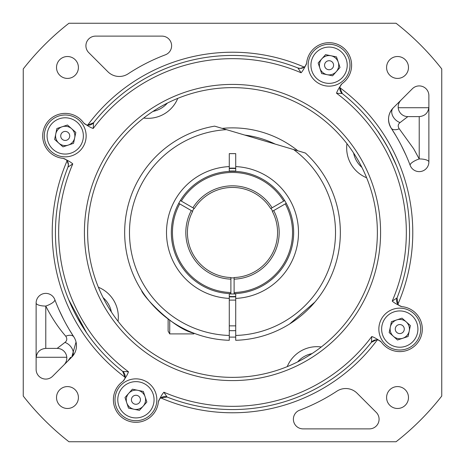 <?xml version="1.0" encoding="UTF-8"?>
<svg xmlns="http://www.w3.org/2000/svg" width="465" height="465" viewBox="0 0 465 465"><rect width="100%" height="100%" fill="white"/><g stroke="black" fill="none" stroke-linecap="round" stroke-linejoin="round"><path stroke-width="0.7" d="M222.189 128.387A104.625 104.625 0 0 1 297.856 150.8M235.72 337.073A104.625 104.625 0 0 1 229.28 337.073M353.603 153.002A25.755 25.755 0 0 0 361.898 167.371M153.002 111.397A25.755 25.755 0 0 0 167.371 103.102M311.998 353.603A25.755 25.755 0 0 0 297.629 361.898M111.397 311.998A25.755 25.755 0 0 0 103.102 297.629M230.89 277.541L230.89 279.151A46.68 46.68 0 0 1 191.295 210.569L192.69 211.372A45.07 45.07 0 0 0 230.89 277.541M192.411 211.215A45.39 45.39 0 0 1 194.021 208.425L192.905 207.779A46.68 46.68 0 0 1 272.095 207.779L270.7 208.587A45.07 45.07 0 0 0 194.3 208.587L180.35 200.531A61.165 61.165 0 0 1 284.65 200.531L270.979 208.425A45.39 45.39 0 0 1 272.589 211.215L286.26 203.321A61.165 61.165 0 0 1 234.11 293.642L234.11 292.514A60.037 60.037 0 0 0 285.283 203.885L286.26 203.321A61.165 61.165 0 0 0 284.65 200.531L283.673 201.095A60.037 60.037 0 0 0 181.327 201.095L180.35 200.531A61.165 61.165 0 0 0 178.74 203.321L192.411 211.215M234.11 293.967L234.11 277.541A45.07 45.07 0 0 0 272.31 211.372L273.705 210.569A46.68 46.68 0 0 1 234.11 279.151L234.11 277.861A45.39 45.39 0 0 1 230.89 277.861L230.89 293.642A61.165 61.165 0 0 1 178.74 203.321L179.717 203.885A60.037 60.037 0 0 0 230.89 292.514L230.89 293.967A61.485 61.485 0 0 0 235.72 293.903M229.28 296.484A64.065 64.065 0 0 0 235.72 296.484M235.72 168.516A64.065 64.065 0 0 0 229.28 168.516M235.72 171.097A61.485 61.485 0 0 0 229.28 171.097M229.28 293.903A61.485 61.485 0 0 0 230.89 293.967M232.5 377.365A144.865 144.865 0 0 0 357.957 160.065A144.865 144.865 0 0 0 107.043 160.065A144.865 144.865 0 0 0 232.5 377.365M232.5 380.585A148.085 148.085 0 0 1 104.253 158.46A148.085 148.085 0 0 1 360.747 158.46A148.085 148.085 0 0 1 232.5 380.585M371.413 342.287A6.44 6.44 0 0 1 376.464 339.839L371.413 342.287L371.779 336.526C374.302 337.334 377.499 339.194 381.381 342.095A22.535 22.535 0 0 0 419.291 340.345A22.535 22.535 0 0 0 401.853 306.638C397.401 304.726 394.192 302.884 392.228 301.105L397.034 297.908A177.06 177.06 0 0 0 342.287 93.587L336.526 93.221C337.334 90.698 339.194 87.501 342.095 83.619A22.535 22.535 0 0 0 340.345 45.71A22.535 22.535 0 0 0 306.638 63.147C304.726 67.599 302.884 70.808 301.105 72.773L297.908 67.966L300.285 68.419L304.203 67.094A6.44 6.44 0 0 0 306.685 62.705A22.535 22.535 0 0 1 340.345 45.71A22.535 22.535 0 0 1 342.455 83.357A6.44 6.44 0 0 0 339.898 87.705A180.275 180.275 0 0 1 397.906 304.203A6.44 6.44 0 0 0 402.295 306.685A22.535 22.535 0 0 1 419.291 340.345A22.535 22.535 0 0 1 381.643 342.455A6.44 6.44 0 0 0 377.295 339.898L376.464 339.839A6.44 6.44 0 0 1 377.295 339.898A180.275 180.275 0 0 1 160.797 397.906A6.44 6.44 0 0 0 158.315 402.295A22.535 22.535 0 0 1 124.655 419.291A22.535 22.535 0 0 1 122.545 381.643A6.44 6.44 0 0 0 125.102 377.295A180.275 180.275 0 0 1 67.094 160.797A6.44 6.44 0 0 0 62.705 158.315A22.535 22.535 0 0 1 45.71 124.655A22.535 22.535 0 0 1 83.357 122.545A6.44 6.44 0 0 0 87.705 125.102A180.275 180.275 0 0 1 304.203 67.094A6.44 6.44 0 0 1 297.908 67.966A177.06 177.06 0 0 0 93.587 122.714L93.221 128.474C90.698 127.666 87.501 125.806 83.619 122.905A22.535 22.535 0 0 0 45.71 124.655A22.535 22.535 0 0 0 63.147 158.362C67.599 160.274 70.808 162.116 72.773 163.895L67.966 167.092L68.419 164.715L67.094 160.797A6.44 6.44 0 0 1 67.966 167.092A177.06 177.06 0 0 0 122.714 371.413L128.474 371.779C127.666 374.302 125.806 377.499 122.905 381.381A22.535 22.535 0 0 0 124.655 419.291A22.535 22.535 0 0 0 158.362 401.853C160.274 397.401 162.116 394.192 163.895 392.228L167.092 397.034L160.797 397.906A6.44 6.44 0 0 1 167.092 397.034A177.06 177.06 0 0 0 371.413 342.287A6.44 6.44 0 0 1 377.295 339.898M77.231 317.589L86.589 332.795L68.657 299.617M392.489 156.647L388.525 148.8C378.615 131.438 372.674 123.771 384.055 140.953L388.525 148.8L396.343 165.383M36.125 303.029L36.125 369.425A9.66 9.66 0 0 0 52.615 376.255L71.755 357.114A16.095 16.095 0 0 0 73.825 336.887A189.935 189.935 0 0 1 54.818 299.617A9.66 9.66 0 0 0 36.125 303.029A9.66 3.04 180 0 0 45.785 306.069L45.785 348.39C39.92 348.965 36.7 352.185 36.125 358.05M67.919 360.95L70.587 357.271M63.99 364.88A9.66 9.66 0 0 0 57.16 348.39L64.926 342.42C67.082 340.74 67.355 338.665 65.751 336.195C58.247 327.593 51.592 317.549 45.785 306.069A9.66 2.86 -20.7 0 0 54.818 299.617L55.004 300.111M428.875 161.971L428.875 95.575A9.66 9.66 0 0 0 412.385 88.745L393.245 107.886A16.095 16.095 0 0 0 391.175 128.113A189.935 189.935 0 0 1 410.182 165.383A9.66 9.66 0 0 0 428.875 161.971A9.66 3.04 -0 0 0 419.215 158.931L419.215 116.61C425.08 116.035 428.3 112.815 428.875 106.95M401.01 100.12A9.66 9.66 0 0 0 407.84 116.61L400.074 122.58C397.918 124.26 397.645 126.335 399.249 128.805L413.693 148.8L419.215 158.931A9.66 2.86 159.3 0 0 410.182 165.383L409.996 164.889M107.886 71.755A16.095 16.095 0 0 0 128.113 73.825A189.935 189.935 0 0 1 165.383 54.818A9.66 9.66 0 0 0 161.971 36.125L95.575 36.125A9.66 9.66 0 0 0 88.745 52.615L107.886 71.755M299.617 410.182A9.66 9.66 0 0 0 303.029 428.875L369.425 428.875A9.66 9.66 0 0 0 376.255 412.385L357.114 393.245A16.095 16.095 0 0 0 336.887 391.175A189.935 189.935 0 0 1 299.617 410.182M56.521 397.534A10.945 10.945 0 0 0 72.935 407.015A10.945 10.945 0 0 0 72.935 388.054A10.945 10.945 0 0 0 56.521 397.534M386.589 397.534A10.945 10.945 0 0 0 403.01 407.015A10.945 10.945 0 0 0 403.01 388.054A10.945 10.945 0 0 0 386.589 397.534M386.589 67.466A10.945 10.945 0 0 0 403.01 76.946A10.945 10.945 0 0 0 403.01 57.986A10.945 10.945 0 0 0 386.589 67.466M56.521 67.466A10.945 10.945 0 0 0 72.935 76.946A10.945 10.945 0 0 0 72.935 57.986A10.945 10.945 0 0 0 56.521 67.466M441.75 396.058L441.75 68.942A265.585 265.585 0 0 0 396.058 23.25L68.942 23.25A265.585 265.585 0 0 0 23.25 68.942L23.25 396.058A265.585 265.585 0 0 0 68.942 441.75L396.058 441.75A265.585 265.585 0 0 0 441.75 396.058M408.59 161.309L408.224 160.408M406.061 155.345L401.376 145.574M398.86 140.849L396.29 136.338M396.256 136.274L391.175 128.113C387.095 120.737 387.787 113.995 393.245 107.886A9.66 6.801 45 0 0 392.658 115.843A9.66 6.801 45 0 0 400.074 122.58M56.41 303.692L56.777 304.592M58.939 309.655L63.624 319.426M66.14 324.151L68.71 328.662M68.744 328.726L73.825 336.887A9.66 5.33 146.7 0 0 65.751 336.195M76.039 342.019L71.755 357.114A9.66 6.801 -135 0 0 72.342 349.157A9.66 6.801 -135 0 0 64.926 342.42M399.249 128.805A9.66 5.33 -33.3 0 1 391.175 128.113M397.034 297.908L397.906 304.203A6.44 6.44 0 0 1 397.034 297.908A6.44 6.44 0 0 0 397.906 304.203M339.898 87.705L342.287 93.587A6.44 6.44 0 0 1 339.898 87.705A6.44 6.44 0 0 0 342.287 93.587M87.705 125.102L93.587 122.714A6.44 6.44 0 0 1 87.705 125.102A6.44 6.44 0 0 0 93.587 122.714M125.102 377.295L122.714 371.413A6.44 6.44 0 0 1 125.102 377.295A6.44 6.44 0 0 0 122.714 371.413M229.28 296.804A64.385 64.385 0 0 0 235.72 296.804M235.72 168.196A64.385 64.385 0 0 0 229.28 168.196M289.701 323.925L314.933 302.035M168.115 319.013L168.115 331.121L169.725 333.905L193.87 333.905L193.87 333.19C173.224 328.732 142.528 295.763 141.546 290.445M229.28 335.463L229.28 340.299A107.845 107.845 0 0 1 214.632 126.149L226.49 129.659A103.015 103.015 0 0 0 129.497 233.895A103.015 103.015 0 0 0 229.28 335.463L229.28 298.414A65.995 65.995 0 0 1 166.505 232.5A65.995 65.995 0 0 1 229.28 166.586L229.28 153.63L235.72 153.63L235.72 166.586A65.995 65.995 0 0 1 298.495 232.5A65.995 65.995 0 0 1 235.72 298.414L235.72 335.463A103.015 103.015 0 0 0 293.549 149.521L226.49 129.659M229.28 293.578L229.28 298.414M293.549 149.521L305.412 153.037A107.845 107.845 0 0 1 235.72 340.299L235.72 335.463M235.72 171.422L235.72 166.586M229.28 166.586L229.28 171.422M235.72 298.414L235.72 293.578M139.291 402.771A4.505 4.505 0 0 0 136.832 395.36A4.505 4.505 0 0 0 131.647 401.196A4.505 4.505 0 0 0 139.291 402.771M133.966 409.235A9.66 9.66 0 0 0 145.092 396.738A9.66 9.66 0 0 0 128.712 393.355A9.66 9.66 0 0 0 133.966 409.235M122.376 387.717A18.135 18.135 0 0 0 132.252 417.541A18.135 18.135 0 0 0 153.142 394.076A18.135 18.135 0 0 0 122.376 387.717M120.296 385.863A20.925 20.925 0 0 0 122.01 415.408A20.925 20.925 0 0 0 151.555 413.687A20.925 20.925 0 0 0 149.835 384.148A20.925 20.925 0 0 0 120.296 385.863M143.336 391.449L132.415 389.188L125.004 397.523L128.509 408.107L139.43 410.363L146.847 402.033L143.336 391.449M169.725 333.905L169.725 320.193M62.229 139.291A4.505 4.505 0 0 0 69.64 136.832A4.505 4.505 0 0 0 63.804 131.647A4.505 4.505 0 0 0 62.229 139.291M55.765 133.966A9.66 9.66 0 0 0 68.262 145.092A9.66 9.66 0 0 0 71.645 128.712A9.66 9.66 0 0 0 55.765 133.966M77.283 122.376A18.135 18.135 0 0 0 47.459 132.252A18.135 18.135 0 0 0 70.924 153.142A18.135 18.135 0 0 0 77.283 122.376M79.137 120.296A20.925 20.925 0 0 0 49.592 122.01A20.925 20.925 0 0 0 51.313 151.555A20.925 20.925 0 0 0 80.852 149.835A20.925 20.925 0 0 0 79.137 120.296M73.551 143.336L75.812 132.415L67.477 125.004L56.893 128.509L54.638 139.43L62.967 146.847L73.551 143.336M325.709 62.229A4.505 4.505 0 0 0 328.168 69.64A4.505 4.505 0 0 0 333.353 63.804A4.505 4.505 0 0 0 325.709 62.229M331.034 55.765A9.66 9.66 0 0 0 319.908 68.262A9.66 9.66 0 0 0 336.288 71.645A9.66 9.66 0 0 0 331.034 55.765M342.624 77.283A18.135 18.135 0 0 0 332.748 47.459A18.135 18.135 0 0 0 311.858 70.924A18.135 18.135 0 0 0 342.624 77.283M344.704 79.137A20.925 20.925 0 0 0 342.99 49.592A20.925 20.925 0 0 0 313.445 51.313A20.925 20.925 0 0 0 315.165 80.852A20.925 20.925 0 0 0 344.704 79.137M321.664 73.551L332.585 75.812L339.996 67.477L336.491 56.893L325.57 54.638L318.153 62.967L321.664 73.551M402.771 325.709A4.505 4.505 0 0 0 395.36 328.168A4.505 4.505 0 0 0 401.196 333.353A4.505 4.505 0 0 0 402.771 325.709M409.235 331.034A9.66 9.66 0 0 0 396.738 319.908A9.66 9.66 0 0 0 393.355 336.288A9.66 9.66 0 0 0 409.235 331.034M387.717 342.624A18.135 18.135 0 0 0 417.541 332.748A18.135 18.135 0 0 0 394.076 311.858A18.135 18.135 0 0 0 387.717 342.624M385.863 344.704A20.925 20.925 0 0 0 415.408 342.99A20.925 20.925 0 0 0 413.687 313.445A20.925 20.925 0 0 0 384.148 315.165A20.925 20.925 0 0 0 385.863 344.704M391.449 321.664L389.188 332.585L397.523 339.996L408.107 336.491L410.363 325.57L402.033 318.153L391.449 321.664M287.231 366.629A32.19 32.19 0 0 1 321.298 346.96M98.371 287.231A32.19 32.19 0 0 1 118.04 321.298M229.28 330.632A98.185 98.185 0 0 0 235.72 330.632M275.216 144.092A98.185 98.185 0 0 0 244.823 135.088M366.629 177.769A32.19 32.19 0 0 1 346.96 143.702M177.769 98.371A32.19 32.19 0 0 1 143.702 118.04M67.094 160.797A6.44 6.44 0 0 1 67.966 167.092M304.203 67.094A6.44 6.44 0 0 1 297.908 67.966M72.773 163.895A173.84 173.84 0 0 0 128.474 371.779M163.895 392.228A173.84 173.84 0 0 0 371.779 336.526M392.228 301.105A173.84 173.84 0 0 0 336.526 93.221M301.105 72.773A173.84 173.84 0 0 0 93.221 128.474M398.214 107.729L428.84 107.729M66.786 357.271L36.16 357.271M160.797 397.906A6.44 6.44 0 0 1 167.092 397.034M57.16 348.39L45.785 348.39M407.84 116.61L419.215 116.61M235.72 300.105L229.28 300.105M235.72 325.86L229.28 325.86"/></g></svg>
